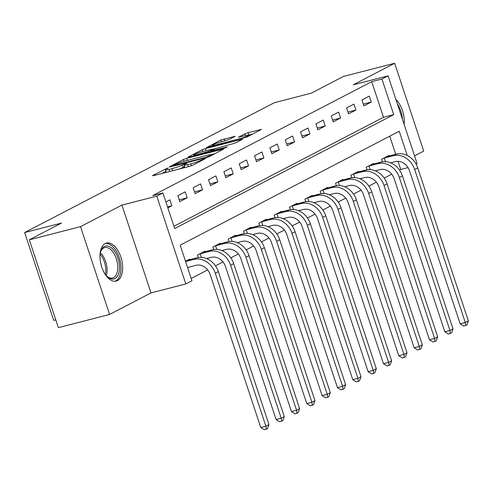 <?xml version="1.0" encoding="UTF-8"?>
<svg xmlns="http://www.w3.org/2000/svg" width="493" height="493" viewBox="0 0 493 493"><rect width="100%" height="100%" fill="white"/><g stroke="black" fill="none" stroke-linecap="round" stroke-linejoin="round"><path stroke-width="0.74" d="M167.509 168.144L152.46 175.6L153.268 175.711L189.466 166.394L192.683 165.254L205.476 158.598L201.008 160.182A7.894 0.826 -18.3 0 1 190.717 163.842L187.704 164.619A7.894 0.826 -18.3 0 1 184.062 165.093A7.894 0.826 -18.3 0 1 185.121 164.268L187.007 163.226L186.212 163.331L182.305 164.995A7.894 0.826 -18.3 0 1 172.014 168.655L169 169.432A7.894 0.826 -18.3 0 1 165.358 169.906A7.894 0.826 -18.3 0 1 166.418 169.081L168.31 168.039L167.509 168.144M105.194 243.579A19.609 10.593 75.6 0 0 101.379 265.912A19.609 10.593 75.6 0 0 116.2 281.084A19.609 10.593 75.6 0 0 117.439 280.609A19.609 10.593 75.6 0 0 121.247 258.277A19.609 10.593 75.6 0 0 106.426 243.104A19.609 10.593 75.6 0 0 105.194 243.579M235.112 136.339L220.938 139.987L206.394 147.641L246.944 137.029L261.487 129.382L248.084 132.685L244.867 133.831L238.452 137.251L245.674 135.538A6.6 0.69 -18.3 0 1 248.719 135.144A6.6 0.69 -18.3 0 1 245.637 136.801A6.6 0.69 -18.3 0 1 239.228 138.89L215.404 145.022A6.6 0.69 -18.3 0 1 212.354 145.417A6.6 0.69 -18.3 0 1 215.435 143.759A6.6 0.69 -18.3 0 1 221.844 141.67L229.029 139.507L235.112 136.339M173.924 226.256L383.48 117.266L371.704 81.665L381.946 79.028L388.083 75.836L417.127 163.658L416.123 164.181M29.315 239.82L80.532 226.638L109.575 314.46L58.359 327.642L29.315 239.82L61.526 223.064L24.65 232.554L274.367 102.686L311.243 93.195L343.455 76.44L394.671 63.264L353.253 84.802L388.083 75.836M109.575 314.46L150.994 292.922L121.95 205.1L80.532 226.638M121.95 205.1L156.774 196.14L162.912 192.948L174.682 228.549L393.722 114.635L381.946 79.028M371.704 81.665L152.67 195.585L162.912 192.948M186.693 158.327L183.476 159.473L169.265 166.862L170.073 166.973L206.271 157.655L209.482 156.515L224.032 148.861L186.693 158.327L187.371 160.385M187.993 157.125L202.21 149.73L205.421 148.584L242.759 139.125L236.344 142.545L233.127 143.691L215.231 148.609L210.868 150.963L227.285 146.883L225.603 147.758L188.086 157.39M414.545 155.85L423.715 151.086L394.671 63.264M167.842 207.861L171.854 205.772L169.894 199.838L165.882 201.927M179.834 201.625L187.192 197.792L185.232 191.857L177.868 195.69L179.834 201.625M195.173 193.644L202.531 189.817L200.571 183.883L193.207 187.71L195.173 193.644M210.511 185.67L217.875 181.837L215.909 175.902L208.545 179.735L210.511 185.67M225.849 177.69L233.214 173.863L231.248 167.928L223.884 171.755L225.849 177.69M241.188 169.715L248.552 165.882L246.586 159.948L239.222 163.781L241.188 169.715M256.526 161.735L263.891 157.908L261.925 151.973L254.561 155.8L256.526 161.735M271.865 153.761L279.229 149.927L277.263 143.993L269.899 147.826L271.865 153.761M287.203 145.78L294.567 141.953L292.602 136.019L285.237 139.846L287.203 145.78M302.542 137.806L309.906 133.973L307.94 128.038L300.582 131.871L302.542 137.806M317.88 129.825L325.244 125.998L323.279 120.064L315.921 123.891L317.88 129.825M333.219 121.851L340.583 118.018L338.617 112.084L331.259 115.917L333.219 121.851M348.557 113.871L355.921 110.044L353.956 104.109L346.597 107.936L348.557 113.871M363.896 105.89L371.26 102.063L369.294 96.129L361.936 99.962L363.896 105.89M191.198 278.471L207.652 269.911M215.459 265.85L222.99 261.937M230.798 257.876L238.329 253.957M246.136 249.896L253.667 245.982M261.475 241.921L269.005 238.002M276.813 233.941L284.344 230.028M292.152 225.967L299.682 222.047M307.49 217.986L315.021 214.073M322.829 210.012L330.365 206.092M338.167 202.031L345.704 198.118M353.512 194.057L361.042 190.138M368.85 186.077L376.381 182.163M384.189 178.102L391.719 174.183M399.527 170.122L400.747 169.487L398.048 161.328M395.719 154.284L389.735 136.179M189.688 259.694L189.515 259.176L185.504 261.265M198.322 257.537L197.496 255.029L204.86 251.196L205.026 251.72M213.66 249.557L212.834 247.048L220.198 243.222L220.365 243.739M228.999 241.576L228.173 239.074L235.537 235.241L235.703 235.765M244.337 233.602L243.511 231.094L250.875 227.267L251.048 227.784M259.675 225.621L258.85 223.119L266.214 219.286L266.386 219.81M275.014 217.647L274.188 215.139L281.552 211.312L281.725 211.83M290.352 209.667L289.527 207.165L296.891 203.332L297.063 203.856M305.697 201.692L304.865 199.184L312.229 195.357L312.402 195.875M321.035 193.712L320.204 191.21L327.568 187.377L327.74 187.901M336.374 185.738L335.542 183.23L342.906 179.403L343.079 179.92M351.712 177.757L350.88 175.255L358.245 171.422L358.417 171.946M367.051 169.783L366.219 167.275L373.583 163.448L373.756 163.966M382.389 161.803L381.557 159.301L388.922 155.468L389.094 155.991M24.65 232.554L53.694 320.376L55.783 319.84M400.747 169.487L408.05 167.608M407.212 155.418L399.219 131.249L180.179 245.163L191.956 280.77L185.818 283.962L156.774 196.14M150.994 292.922L185.818 283.962M383.48 117.266L393.722 114.635M171.854 205.772L167.521 206.887M187.192 197.792L179.242 199.838M202.531 189.817L194.581 191.863M217.875 181.837L209.919 183.883M233.214 173.863L225.258 175.909M248.552 165.882L240.596 167.928M263.891 157.908L255.935 159.954M279.229 149.927L271.273 151.973M294.567 141.953L286.612 143.999M309.906 133.973L301.95 136.019M325.244 125.998L317.289 128.044M340.583 118.018L332.627 120.064M355.921 110.044L347.966 112.09M371.26 102.063L363.304 104.109M404.137 124.378A19.609 10.593 75.6 0 0 395.91 99.506M165.358 169.906L166.141 172.279A7.894 0.826 -18.3 0 0 166.264 172.365M178.947 169.105A7.894 0.826 -18.3 0 0 183.094 167.367L182.305 164.995M184.561 166.603L183.094 167.367M184.062 165.093L184.844 167.466A7.894 0.826 -18.3 0 0 184.961 167.552M165.858 171.416L161.846 173.505M215.096 153.594L210.684 154.728M173.407 165.451L205.741 157.347L209.741 155.64A7.894 0.826 -18.3 0 0 210.801 154.814A7.894 0.826 -18.3 0 0 207.159 155.295L185.442 160.878A7.894 0.826 -18.3 0 0 175.151 164.539L173.407 165.451M212.81 149.262L215.127 148.664M203.215 151.388A6.6 0.69 -18.3 0 0 196.812 153.477A6.6 0.69 -18.3 0 0 193.724 155.135A6.6 0.69 -18.3 0 0 196.775 154.734L208.385 151.431L212.748 149.077L203.215 151.388M252.558 134.108L248.694 135.107M187.562 267.489L195.998 265.32A12.571 10.495 62.5 0 1 210.166 274.552L260.76 427.53L265.881 426.211L215.287 273.233A18.851 15.745 -117.5 0 0 194.032 259.386L185.602 261.555M268.95 424.615L267.508 428.571L266.282 429.212L265.881 426.211L268.95 424.615L218.356 271.637A18.851 15.745 -117.5 0 0 197.101 257.79L187.519 260.218M266.282 429.212L264.236 429.736L260.76 427.53M206.567 258.566L211.337 257.34A12.571 10.495 62.5 0 1 225.504 266.571L276.098 419.549L281.22 418.23L230.625 265.252A18.851 15.745 -117.5 0 0 209.371 251.405L200.244 253.753L201.44 257.383M284.288 416.634L282.846 420.597L281.62 421.232L281.22 418.23L284.288 416.634L233.694 263.656A18.851 15.745 -117.5 0 0 212.44 249.809L202.857 252.237M199.499 253.987L200.244 253.753M281.62 421.232L279.574 421.761L276.098 419.549M221.905 250.592L226.675 249.366A12.571 10.495 62.5 0 1 240.843 258.597L291.437 411.575L296.558 410.256L245.964 257.278A18.851 15.745 -117.5 0 0 224.709 243.431L215.583 245.779L216.778 249.403M299.627 408.66L298.191 412.616L296.959 413.257L296.558 410.256L299.627 408.66L249.033 255.682A18.851 15.745 -117.5 0 0 227.778 241.835L218.196 244.263M214.837 246.007L215.583 245.779M296.959 413.257L294.913 413.781L291.437 411.575M237.25 242.611L242.014 241.385A12.571 10.495 62.5 0 1 256.181 250.617L306.775 403.594L311.896 402.276L261.302 249.298A18.851 15.745 -117.5 0 0 240.048 235.451L230.921 237.799L232.123 241.428M314.965 400.68L313.53 404.642L312.297 405.277L311.896 402.276L314.965 400.68L264.371 247.702A18.851 15.745 -117.5 0 0 243.117 233.855L233.534 236.283M230.176 238.033L230.921 237.799M312.297 405.277L310.251 405.807L306.775 403.594M252.589 234.637L257.352 233.411A12.571 10.495 62.5 0 1 271.52 242.642L322.114 395.62L327.235 394.301L276.641 241.323A18.851 15.745 -117.5 0 0 255.386 227.476L246.26 229.824L247.461 233.448M330.304 392.705L328.868 396.662L327.635 397.303L327.235 394.301L330.304 392.705L279.71 239.727A18.851 15.745 -117.5 0 0 258.455 225.88L248.873 228.308M245.514 230.052L246.26 229.824M327.635 397.303L325.59 397.826L322.114 395.62M99.987 254.875A16.965 9.164 -104.4 0 1 100.732 251.381A16.965 9.164 -104.4 0 1 111.547 247.942A16.965 9.164 -104.4 0 1 119.497 266.793A16.965 9.164 -104.4 0 1 107.221 276.585A16.965 9.164 -104.4 0 1 104.88 273.886M106.79 276.172A15.708 8.486 75.6 0 0 112.564 277.997A15.708 8.486 75.6 0 0 117.747 266.744A15.708 8.486 75.6 0 0 104.738 247.566A15.708 8.486 75.6 0 0 100.56 251.948M114.937 281.263A19.48 10.526 75.6 0 0 120.951 267.428A19.48 10.526 75.6 0 0 105.231 243.56M100.714 263.287A12.368 6.68 -104.4 0 1 101.453 266.165M402.485 119.392A19.48 10.526 75.6 0 0 397.315 103.752M267.927 226.657L272.691 225.43A12.571 10.495 62.5 0 1 286.858 234.662L337.452 387.64L342.573 386.321L291.979 233.343A18.851 15.745 -117.5 0 0 270.725 219.496L261.598 221.844L262.8 225.474M345.642 384.725L344.206 388.687L342.98 389.322L342.573 386.321L345.642 384.725L295.048 231.747A18.851 15.745 -117.5 0 0 273.794 217.9L264.211 220.328M260.852 222.078L261.598 221.844M342.98 389.322L340.928 389.852L337.452 387.64M283.265 218.682L288.029 217.456A12.571 10.495 62.5 0 1 302.197 226.688L352.791 379.665L357.912 378.347L307.318 225.369A18.851 15.745 -117.5 0 0 286.069 211.522L276.937 213.87L278.138 217.493M360.981 376.751L359.545 380.707L358.319 381.348L357.912 378.347L360.981 376.751L310.387 223.773A18.851 15.745 -117.5 0 0 289.132 209.926L279.549 212.354M276.191 214.098L276.937 213.87M358.319 381.348L356.266 381.872L352.791 379.665M298.604 210.702L303.368 209.476A12.571 10.495 62.5 0 1 317.535 218.707L368.129 371.685L373.25 370.366L322.656 217.388A18.851 15.745 -117.5 0 0 301.408 203.541L292.275 205.889L293.477 209.519M376.319 368.77L374.883 372.733L373.657 373.367L373.25 370.366L376.319 368.77L325.725 215.792A18.851 15.745 -117.5 0 0 304.471 201.945L294.888 204.373M291.529 206.123L292.275 205.889M373.657 373.367L371.605 373.897L368.129 371.685M313.942 202.728L318.706 201.501A12.571 10.495 62.5 0 1 332.874 210.733L383.468 363.711L388.589 362.392L337.995 209.414A18.851 15.745 -117.5 0 0 316.746 195.567L307.614 197.915L308.815 201.538M391.658 360.796L390.222 364.752L388.995 365.393L388.589 362.392L391.658 360.796L341.064 207.818A18.851 15.745 -117.5 0 0 319.809 193.971L310.226 196.399M306.868 198.143L307.614 197.915M388.995 365.393L386.943 365.917L383.468 363.711M329.281 194.747L334.044 193.521A12.571 10.495 62.5 0 1 348.212 202.752L398.806 355.73L403.927 354.412L353.333 201.434A18.851 15.745 -117.5 0 0 332.085 187.586L322.952 189.934L324.154 193.564M406.996 352.815L405.56 356.778L404.334 357.413L403.927 354.412L406.996 352.815L356.402 199.838A18.851 15.745 -117.5 0 0 335.148 185.99L325.565 188.418M322.206 190.169L322.952 189.934M404.334 357.413L402.282 357.943L398.806 355.73M344.619 186.773L349.383 185.547A12.571 10.495 62.5 0 1 363.551 194.778L414.145 347.75L419.266 346.437L368.672 193.459A18.851 15.745 -117.5 0 0 347.423 179.612L338.29 181.96L339.492 185.584M422.335 344.841L420.899 348.797L419.672 349.438L419.266 346.437L422.335 344.841L371.74 191.863A18.851 15.745 -117.5 0 0 350.486 178.016L340.903 180.444M337.545 182.188L338.29 181.96M419.672 349.438L417.62 349.962L414.145 347.75M359.958 178.793L364.721 177.566A12.571 10.495 62.5 0 1 378.889 186.798L429.483 339.776L434.604 338.457L384.01 185.479A18.851 15.745 -117.5 0 0 362.762 171.632L353.629 173.98L354.831 177.609M437.673 336.861L436.237 340.823L435.011 341.458L434.604 338.457L437.673 336.861L387.079 183.883A18.851 15.745 -117.5 0 0 365.831 170.036L356.242 172.464M352.883 174.214L353.629 173.98M435.011 341.458L432.959 341.988L429.483 339.776M375.296 170.818L380.06 169.592A12.571 10.495 62.5 0 1 394.227 178.823L444.822 331.795L449.943 330.483L399.348 177.505A18.851 15.745 -117.5 0 0 378.1 163.658L368.967 166.005L370.169 169.629M453.012 328.886L451.576 332.843L450.349 333.484L449.943 330.483L453.012 328.886L402.417 175.909A18.851 15.745 -117.5 0 0 381.169 162.061L371.58 164.489M368.222 166.233L368.967 166.005M450.349 333.484L448.297 334.007L444.822 331.795M390.635 162.838L395.398 161.612A12.571 10.495 62.5 0 1 409.566 170.843L460.16 323.821L465.281 322.502L414.687 169.524A18.851 15.745 -117.5 0 0 393.439 155.677L384.306 158.025L385.508 161.649M468.35 320.906L466.914 324.869L465.688 325.503L465.281 322.502L468.35 320.906L417.756 167.928A18.851 15.745 -117.5 0 0 396.508 154.081L386.919 156.509M383.56 158.259L384.306 158.025M465.688 325.503L463.636 326.033L460.16 323.821M165.5 169.66L165.26 168.945M202.876 159.954L202.666 159.319M184.197 164.847L183.963 164.132M169.678 171.49L169 169.432M172.698 170.714L172.014 168.655M188.381 166.677L187.704 164.619M191.364 165.802L190.717 163.842M201.218 160.81L201.008 160.182M223.039 149.465L222.891 149.015M184.068 161.254L183.476 159.473M174.103 165.931L173.967 165.525M205.877 157.76L205.741 157.347M208.163 157.064L207.997 156.546M209.95 156.269L209.741 155.64M202.789 151.499L202.21 149.73M206.105 150.642L205.421 148.584M241.767 139.722L241.619 139.272M212.138 151.228L212.002 150.815M196.904 155.147L196.775 154.734M205.304 152.984L205.168 152.577M208.613 152.134L208.385 151.431M212.625 149.964L212.415 149.336M215.533 145.429L215.404 145.022M239.364 139.297L239.228 138.89M245.452 135.593L244.867 133.831M248.866 135.064L248.084 132.685M260.501 129.979L260.347 129.53M221.523 141.756L220.938 139.987M224.833 140.899L224.155 138.847M234.458 136.684L234.311 136.234M194.032 259.386L197.101 257.79M215.287 273.233L218.356 271.637M209.371 251.405L212.44 249.809M230.625 265.252L233.694 263.656M224.709 243.431L227.778 241.835M245.964 257.278L249.033 255.682M240.048 235.451L243.117 233.855M261.302 249.298L264.371 247.702M255.386 227.476L258.455 225.88M276.641 241.323L279.71 239.727M100.381 252.626A15.708 8.486 -104.4 0 1 107.073 269.492A15.708 8.486 -104.4 0 1 106.309 275.667M105.323 274.484A15.197 8.208 75.6 0 0 105.761 269.622A15.197 8.208 75.6 0 0 100.085 254.135M270.725 219.496L273.794 217.9M291.979 233.343L295.048 231.747M286.069 211.522L289.132 209.926M307.318 225.369L310.387 223.773M301.408 203.541L304.471 201.945M322.656 217.388L325.725 215.792M316.746 195.567L319.809 193.971M337.995 209.414L341.064 207.818M332.085 187.586L335.148 185.99M353.333 201.434L356.402 199.838M347.423 179.612L350.486 178.016M368.672 193.459L371.74 191.863M362.762 171.632L365.831 170.036M384.01 185.479L387.079 183.883M378.1 163.658L381.169 162.061M399.348 177.505L402.417 175.909M393.439 155.677L396.508 154.081M414.687 169.524L417.756 167.928M173.339 166.129L173.172 165.63M211.084 155.677L210.801 154.814M211.047 151.505L210.868 150.963M193.983 155.899L193.724 155.135M212.982 149.78L212.748 149.077M212.606 146.181L212.354 145.417M248.99 135.963L248.719 135.144"/></g></svg>
